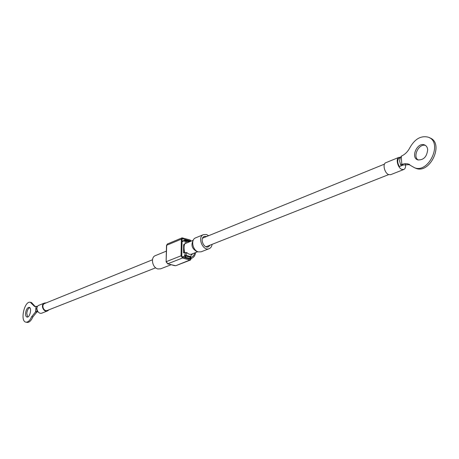 <?xml version="1.0" encoding="UTF-8"?>
<svg xmlns="http://www.w3.org/2000/svg" width="459" height="459" viewBox="0 0 459 459"><rect width="100%" height="100%" fill="white"/><g stroke="black" fill="none" stroke-linecap="round" stroke-linejoin="round"><path stroke-width="0.69" d="M184.879 243.746L183.657 244.693L184.593 244.257L183.996 245.49C183.617 248.319 183.68 250.115 184.185 250.884C184.633 252.152 184.415 252.8 183.525 252.84L184.736 252.811C183.784 248.6 183.829 245.576 184.879 243.746L186.911 242.863L186.159 241.262L184.839 241.291L185.654 243.425M192.757 253.678L191.173 255.359M190.462 255.961L190.651 257.533M184.736 252.811L186.761 252.519L185.941 255.33L190.313 256.564L190.307 257.292L185.929 256.065L185.941 255.33L184.616 255.353L184.604 256.093L185.929 256.065L185.321 257.189L189.699 258.411L190.307 257.292L190.646 257.551L190.049 258.4L188.821 258.876M185.511 252.502L184.616 255.353M208.644 235.708L206.464 234.52L203.532 234.601L195.58 237.871C190.491 239.552 192.66 250.597 198.357 251.888L201.168 251.802L209.172 248.675C210.801 247.969 211.777 246.529 212.11 244.343M210.216 245.089L208.461 246.827C203.773 248.973 199.418 238.106 204.295 236.425L206.762 236.471M203.532 234.601C196.957 236.884 202.838 251.566 209.172 248.675M398.951 157.357L385.841 162.704C382.324 163.788 384.522 173.158 388.641 174.586L390.643 174.684L403.817 169.491L401.82 169.382C397.701 167.914 395.451 158.43 398.951 157.357L400.627 157.334M405.492 164.362C405.842 167.047 405.286 168.757 403.817 169.491M400.443 157.678L398.842 158.332C397.184 160.266 397.374 162.997 399.399 166.531L401.309 165.774L400.489 164.333L399.623 161.052L400.116 158.286M427.69 149.709C426.859 156.869 423.542 160.26 417.747 159.881C410.277 157.529 417.386 141.797 424.541 144.918C426.388 145.698 427.438 147.293 427.69 149.709M425.476 145.411C418.895 143.265 412.32 156.576 418.218 160.025M429.366 137.694L429.681 137.843C444.679 142.772 430.14 174.5 415.848 168.304L414.827 167.862M410.007 147.459C414.953 138.847 421.046 135.422 428.287 137.189C443.279 142.112 428.729 173.886 414.443 167.696L407.695 163.834L404.815 163.656L401.82 164.402L401.258 156.169C404.93 154.568 407.85 151.665 410.007 147.459M409.732 164.62L403.226 165.005L400.489 164.333M401.309 165.774L403.226 165.005M400.082 158.349L401.258 156.169M195.58 252.57C195.213 255.399 193.968 257.275 191.845 258.193L191.283 258.371L190.502 260.024L189.802 260.046L182.493 258.004L181.047 255.806L181.339 239.15L182.08 237.848L190.083 239.965L191.265 241.073M48.998 309.773L47.593 310.881C43.427 312.74 40.163 304.552 44.46 303.032L46.239 302.871M152.468 259.788L44.661 303.514C40.885 304.845 43.754 312.034 47.409 310.399L155.676 267.809M44.46 303.032L38.94 305.275C34.654 306.79 37.896 314.908 42.044 313.061L47.593 310.881M37.271 306.876L36.542 308.787L37.558 311.822L36.777 312.131L32.882 316.928C31.16 320.738 29.25 322.562 27.161 322.402L27.058 322.384M37.908 311.684L37.558 311.822M25.578 313.204C26.129 309.521 27.316 307.564 29.152 307.323C32.147 307.628 29.921 317.858 27.024 317.077C25.956 316.739 25.474 315.448 25.578 313.204M29.743 307.628C28.154 308.454 27.161 310.399 26.777 313.451L27.638 317.026M30.409 302.297L31.499 302.533L35.171 306.526M36.972 310.932L35.567 311.879L31.671 316.676C29.95 320.491 28.045 322.321 25.956 322.161C19.806 321.512 24.373 300.674 30.3 302.274L34.597 306.503L35.957 306.331L35.567 311.879L36.777 312.131M37.535 306.423L35.957 306.331L37.254 306.893M194.782 252.886L193.629 255.663L190.944 257.499L190.169 259.146L182.504 257.115L181.787 256.013L182.068 239.363L182.441 238.714L190.072 240.837L190.634 241.331M171.046 264.768L160.639 268.825L157.89 268.94C152.308 267.798 150.34 257.298 155.371 255.629L166.359 251.13M183.657 244.693L183.531 252.834M189.395 241.841L186.159 241.262L186.17 240.533L184.851 240.562L184.839 241.291M185.832 239.873L185.218 239.908L185.832 239.873L186.17 240.533L189.906 241.629M190.445 241.411L185.855 239.879M182.039 241.227L185.218 239.908L184.851 240.562L182.028 241.727M191.483 254.871L192.918 253.615M188.632 258.824L190.049 258.4M182.28 257.006L184.604 256.093L185.321 257.189L184.26 257.602M197.806 251.698L191.65 254.114C189.98 254.67 188.351 254.137 186.761 252.519M186.911 242.863L193.222 240.275M193.055 240.694C190.864 245.117 192.017 248.675 196.521 251.36L197.393 251.509M166.491 245.45L167.426 243.97L166.491 245.433L166.118 261.814L166.686 245.255L181.339 239.15M166.118 261.831L167.736 263.799L166.313 261.641L181.047 255.806M174.586 265.652L167.736 263.799L182.493 258.004M167.518 263.816L175.694 265.738L189.802 260.046M33.754 304.753L32.549 304.495M32.882 316.928L31.671 316.676M182.166 238.973L182.814 238.697M189.67 241.004L190.072 240.837M190.267 258.285L190.56 258.17M189.223 258.991L190.554 258.474M190.732 256.093L190.657 256.799M190.56 241.365L190.181 241.153M425.063 145.153L424.541 144.918M415.848 168.304L414.443 167.696M409.485 164.488L408.596 164.104M205.999 246.758L388.687 174.604M202.557 238.181L384.481 164.115M175.694 265.738L190.502 260.024M191.283 258.411L191.845 258.193M27.161 322.402L25.956 322.161M167.426 243.97L182.08 237.848"/></g></svg>

